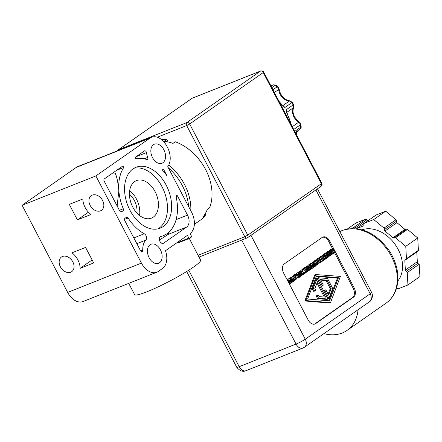 <?xml version="1.0" encoding="UTF-8"?>
<svg xmlns="http://www.w3.org/2000/svg" width="442" height="442" viewBox="0 0 442 442"><rect width="100%" height="100%" fill="white"/><g stroke="black" fill="none" stroke-linecap="round" stroke-linejoin="round"><path stroke-width="0.66" d="M161.358 139.445A46.526 34.415 55 0 1 166.463 139.661L167.899 140.904L167.954 141.915M358.053 309.748A42.653 31.548 55 0 1 347.064 330.406A42.653 31.548 55 0 1 342.252 332.997A42.653 31.548 55 0 1 323.887 333.633M128.738 283.372L134.611 294.61A37.233 4.309 -27.6 0 0 157.678 287.09A37.233 4.309 -27.6 0 0 193.508 267.062A37.233 4.309 -27.6 0 0 200.602 260.106L189.298 238.476M160.429 249.818A10.249 6.796 68.3 0 0 150.993 244.249A10.249 6.796 68.3 0 0 149.125 257.719A10.249 6.796 68.3 0 0 158.562 263.294A10.249 6.796 68.3 0 0 160.429 249.818M163.849 149.761A10.249 6.796 68.3 0 0 154.413 144.186A10.249 6.796 68.3 0 0 152.545 157.661A10.249 6.796 68.3 0 0 161.982 163.231A10.249 6.796 68.3 0 0 163.849 149.761M140.755 251.012L142.772 250.211A16.741 11.1 -111.7 0 1 145.899 240.039A3.696 2.448 68.3 0 0 145.976 235.586A3.696 2.448 68.3 0 0 144.28 233.757A40.929 27.133 -111.7 0 1 128.119 217.994L124.484 219.442M166.164 185.088A32.763 21.724 68.3 0 0 135.987 167.275A32.763 21.724 68.3 0 0 130.02 210.359A32.763 21.724 68.3 0 0 160.192 228.171A32.763 21.724 68.3 0 0 166.164 185.088M158.059 228.834A32.763 21.724 68.3 0 0 162.021 186.734A32.763 21.724 68.3 0 0 133.981 168.258M92.273 195.104A8.934 6.608 55 0 1 102.224 199.828A8.934 6.608 55 0 1 101.505 210.293A8.934 6.608 55 0 1 100.5 210.84A8.934 6.608 55 0 1 90.549 206.11A8.934 6.608 55 0 1 91.267 195.646A8.934 6.608 55 0 1 92.273 195.104M62.488 256.476A8.934 6.608 55 0 1 72.438 261.2A8.934 6.608 55 0 1 71.72 271.664A8.934 6.608 55 0 1 70.714 272.206A8.934 6.608 55 0 1 60.764 267.482A8.934 6.608 55 0 1 61.482 257.017A8.934 6.608 55 0 1 62.488 256.476M121.207 211.972L121.55 211.84A1.785 1.182 -111.7 0 1 121.384 211.928A1.785 1.182 -111.7 0 1 119.738 210.956L104.168 181.17A1.785 1.182 -111.7 0 1 104.329 178.905L122.837 165.971A0.895 0.591 -111.7 0 1 122.92 165.927A0.895 0.591 -111.7 0 1 123.743 166.413A0.895 0.591 -111.7 0 1 123.782 167.419L116.793 170.192M144.147 158.822L147.722 157.396A1.785 1.182 -111.7 0 1 147.263 159.452A1.785 1.182 -111.7 0 1 146.667 159.463A40.929 27.133 -111.7 0 0 136.18 158.75A0.895 0.591 -111.7 0 1 135.379 158.131A0.895 0.591 -111.7 0 1 135.512 157.109L144.368 150.921A1.785 1.182 -111.7 0 1 144.528 150.833A1.785 1.182 -111.7 0 1 146.175 151.805A1.785 1.182 -111.7 0 1 146.446 152.612L136.02 156.75M129.44 194.176A16.382 10.862 -111.7 0 1 134.335 200.469A16.382 10.862 -111.7 0 1 136.965 213.105M132.804 207.16A20.194 13.387 -111.7 0 1 136.484 180.601A20.194 13.387 -111.7 0 1 155.087 191.585A20.194 13.387 -111.7 0 1 151.407 218.138A20.194 13.387 -111.7 0 1 132.804 207.16M139.561 215.503A20.194 13.387 68.3 0 0 136.434 198.994A20.194 13.387 68.3 0 0 129.683 190.651M416.778 251.99A1.193 0.884 -125 0 0 416.778 252.023L417.32 261.681A1.193 0.884 -125 0 0 418.265 262.962L406.303 271.322A1.193 0.884 55 0 1 405.358 270.045L404.817 260.388A1.193 0.884 55 0 1 405.126 259.647A1.193 0.884 55 0 1 405.259 259.576A1.193 0.884 55 0 1 405.64 259.531A1.193 0.884 55 0 0 406.016 259.487A1.193 0.884 55 0 0 406.148 259.415L418.11 251.056A1.193 0.884 -125 0 0 418.419 250.316L417.723 237.962L405.762 246.327L406.458 258.68A1.193 0.884 55 0 1 406.148 259.415M417.723 237.962L407.485 229.404A1.193 0.884 -125 0 0 406.496 229.166A1.193 0.884 -125 0 0 406.364 229.238A1.193 0.884 -125 0 0 406.248 229.337M356.451 228.685L363.534 225.868A1.193 0.884 55 0 0 363.667 225.796A1.193 0.884 55 0 0 363.871 224.613A1.193 0.884 55 0 1 364.075 223.425A1.193 0.884 55 0 1 364.208 223.354L373.75 219.558L383.988 228.116A1.193 0.884 55 0 1 384.479 229.575A1.193 0.884 55 0 0 384.965 231.033L392.971 237.724A1.193 0.884 55 0 0 394.098 237.895A1.193 0.884 55 0 0 394.247 237.746A1.193 0.884 55 0 1 394.402 237.597A1.193 0.884 55 0 1 394.535 237.525A1.193 0.884 55 0 1 395.524 237.768L405.762 246.327M284.372 263.852L322.229 237.393A7.387 4.895 -111.7 0 1 322.898 237.028A7.387 4.895 -111.7 0 1 329.704 241.045L354.158 287.819A7.387 4.895 -111.7 0 1 353.484 297.173L315.627 323.638A7.387 4.895 -111.7 0 1 314.958 323.997A7.387 4.895 -111.7 0 1 308.151 319.98L283.698 273.206A7.387 4.895 -111.7 0 1 284.372 263.852M205.458 213.337L205.745 214.801L203.447 216.409A46.526 34.415 -125 0 0 207.392 209.204L209.696 207.596A46.526 34.415 55 0 0 175.292 141.788L172.993 143.396A46.526 34.415 55 0 0 164.164 141.269L166.463 139.661M205.745 214.801A46.526 34.415 55 0 1 199.878 220.486L194.37 224.337M332.55 248.785L328.71 241.442A7.387 4.895 68.3 0 0 322.417 237.266M314.444 324.157A7.387 4.895 68.3 0 0 314.632 324.03L352.489 297.571A7.387 4.895 68.3 0 0 353.164 288.217L334.434 252.393M168.767 165.015A46.526 34.415 55 0 1 190.828 210.812M305.803 300.571L315.809 274.554L314.814 274.946L304.809 300.969L329.505 303.046L330.5 302.648L305.803 300.571L304.809 300.969M290.162 282.587L290.67 283.101L291.665 282.703L289.792 280.825L290.377 283.609L289.411 284.134M289.891 283.946L287.698 279.753L288.046 279.504L289.935 283.123L289.549 280.035L288.538 280.443M289.549 280.035L291.516 282.018L289.626 278.405L289.952 278.173L288.632 278.797L289.322 280.123M331.583 249.769L332.594 250.923L333.025 252.354L332.666 253.194M331.119 249.139L330.019 250.255M333.909 253.277L332.914 253.493L332.561 252.818L333.66 252.802L334.019 251.962L333.588 250.531L332.682 249.432L331.892 249.415L331.362 250.526L331.014 249.863L331.644 248.929L332.776 248.885L333.953 250.277L334.461 252.1L333.909 253.277L331.92 253.885M329.848 251.586L330.843 251.189L330.467 249.852L330.82 249.603L329.826 250.001L329.472 250.249L329.682 251.702M330.82 249.603L332.13 254.421L331.699 254.719L328.621 251.144L328.986 250.885L327.671 251.597M329.815 254.084L330.704 255.117L331.699 254.719M326.881 252.36L329.936 255.161L328.047 251.548L328.373 251.316L330.561 255.515L330.069 255.863L327.273 253.277L329.008 256.603L328.682 256.83L326.489 252.631L326.881 252.36L325.566 253.161M328.373 251.316L327.052 251.94L327.627 253.045M328.599 255.819L329.075 256.255L330.069 255.863M326.041 256.382L326.544 257.343L325.66 257.968M325.958 253.006L328.152 257.2L326.577 258.299L326.318 257.802L327.539 256.951L326.92 255.763L325.748 256.587L325.489 256.089L326.666 255.272L325.605 253.249L325.958 253.006L324.61 253.647L325.666 255.664L324.782 256.288M324.638 258.924L325.461 258.498L323.715 255.161L323.378 255.393L323.157 254.962L324.174 254.249L322.218 255.465M321.754 256.62L322.45 257.957L323.445 257.564L322.632 256.006L321.34 256.913L321.08 256.415L322.721 255.266L320.135 256.907M322.826 258.675L323.312 259.603L322.511 260.161M322.45 257.957L321.654 258.52M319.118 258.371L319.433 258.244L319.174 257.747L320.693 256.686L318.212 258.211M319.726 258.04L321.544 261.52L322.538 261.123L320.605 257.426L319.433 258.244M318.19 263.217L319.494 262.951M318.897 257.94L321.091 262.134L319.373 262.88L317.92 261.482L317.538 259.349L318.897 257.94L317.295 258.758L316.483 260.244M315.317 261.139L316.328 262.294L316.759 263.725L316.4 264.565M314.853 260.509L313.754 261.625M317.643 264.647L316.649 264.863L316.295 264.189L317.395 264.172L317.754 263.333L317.323 261.902L316.417 260.802L315.627 260.786L315.096 261.896L314.748 261.233L315.378 260.299L316.511 260.255L317.688 261.647L318.196 263.471L317.643 264.647L315.654 265.255M313.361 266.587L315.279 266.288L313.566 266.504M312.687 262.001L311.671 263.349M310.223 264.001L313.279 266.808L311.389 263.189L311.715 262.962L313.908 267.156L313.411 267.504L310.615 264.924L312.35 268.244L312.024 268.471L309.836 264.277L310.223 264.001L308.908 264.802M311.715 262.962L310.394 263.587L310.969 264.686M311.947 267.465L312.417 267.896L313.411 267.504M307.814 265.692L310.864 268.493L308.975 264.874L309.301 264.647L311.494 268.846L310.997 269.189L308.201 266.609L309.941 269.929L309.615 270.161L307.422 265.962L307.814 265.692L306.494 266.493M309.301 264.647L307.98 265.272L308.555 266.371M309.533 269.15L310.002 269.587L310.997 269.189M305.919 267.692L306.615 269.029L307.61 268.631L306.798 267.078L305.505 267.985L305.245 267.487L306.886 266.338L304.251 267.88L304.416 268.206M306.991 269.747L307.477 270.675L306.599 271.289M306.615 269.029L305.963 269.487M303.731 269.239L304.742 270.393L305.173 271.824L304.82 272.664M302.168 269.725L302.516 270.388L303.51 269.996L303.162 269.327L302.168 269.725L302.394 269.244L304.019 268.272L304.925 268.355L306.102 269.742L306.61 271.57L306.057 272.747L305.079 273.145M306.057 272.747L305.063 272.957L304.737 272.266L303.715 272.681L303.963 273.15M302.665 274.04L303.66 273.642L301.726 269.946L302.074 269.697L301.079 270.095L300.731 270.338L302.665 274.04L302.334 274.267M303.897 273.178L304.892 272.78L305.151 273.278L302.284 275.057M299.665 276.156L300.588 276.256L301.803 275.736L299.869 276.079M298.991 271.576L297.974 272.924M296.046 275.007L296.88 275.526L296.98 277.14L297.753 277.847L298.538 277.598M296.438 273.642L298.14 274.731L298.543 274.449L297.67 272.78L298.018 272.537L300.212 276.731L299.532 277.206L298.748 277.449L297.974 276.742L297.875 275.128L295.985 273.957L296.438 273.642L295.074 274.405M298.018 272.537L296.676 273.173L297.157 274.101M294.289 274.841L295.709 274.15L294.289 274.841L294.576 275.394M293.554 276.355L294.565 277.51L294.996 278.941L294.637 279.78M293.085 275.72L291.991 276.841M295.88 279.863L294.88 280.073L294.532 279.405L295.632 279.383L295.991 278.548L295.56 277.112L294.654 276.018L293.864 275.996L293.333 277.112L292.985 276.443L293.615 275.51L294.748 275.471L295.925 276.858L296.433 278.687L295.88 279.863L293.886 280.471M291.598 281.797L293.51 281.499L291.803 281.714M290.919 277.217L289.908 278.565M177.347 242.431L178.386 242.807L189.347 238.448M189.408 238.431A0.597 0.392 -111.7 0 1 188.856 238.111L187.43 235.382L165.485 250.725A16.741 11.1 -111.7 0 1 162.479 268.504L158.374 271.377A16.741 11.1 -111.7 0 1 156.855 272.2A16.741 11.1 -111.7 0 1 141.434 263.095L95.87 175.938L150.026 138.081A16.741 11.1 -111.7 0 1 151.545 137.263A16.741 11.1 -111.7 0 1 166.965 146.363L167.43 147.258A16.741 11.1 -111.7 0 1 167.745 166.662L191.596 212.276A16.802 11.138 -111.7 0 1 190.06 233.542L191.485 236.271A0.597 0.392 -111.7 0 1 191.43 237.023L189.458 238.404A0.597 0.392 -111.7 0 1 189.408 238.431L178.386 242.807M177.634 242.315A37.233 4.309 152.4 0 1 175.723 243.57M315.809 274.554L340.379 276.399L330.5 302.648M289.952 278.173L292.145 282.372L291.665 282.703M287.698 279.753L287.217 279.941M288.046 279.504L287.173 279.852M289.339 280.184L288.56 280.493M289.626 278.405L288.632 278.797M331.24 249.376L330.246 249.774M332.914 253.493L331.981 253.863M334.019 251.962L333.025 252.354M330.467 249.852L329.472 250.249M328.621 251.144L327.627 251.542M328.986 250.885L329.842 251.89L330.843 251.189M328.682 256.83L328.08 257.067M326.489 252.631L325.494 253.028M328.047 251.548L327.052 251.94M326.318 257.802L325.699 258.051M327.539 256.951L326.544 257.343M325.748 256.587L325.074 256.852M325.489 256.089L324.815 256.354M326.666 255.272L325.666 255.664M325.605 253.249L324.61 253.647M325.461 258.498L324.594 258.841M323.378 255.393L322.892 255.587M323.157 254.962L322.163 255.36M324.174 254.249L324.395 254.68L324.063 254.912L325.809 258.255L326.141 258.017L325.765 258.167M326.141 258.017L326.367 258.448L324.859 259.355M325.351 259.161L325.124 258.73M321.34 256.913L320.903 257.084M321.08 256.415L320.085 256.813M322.721 255.266L324.914 259.46L322.837 260.786M323.273 260.609L323.014 260.117L322.577 260.288M323.014 260.117L324.306 259.211L323.312 259.603M324.306 259.211L323.704 258.062L321.964 259.117M322.5 258.907L322.24 258.41L321.704 258.62M322.24 258.41L323.445 257.564M319.174 257.747L318.179 258.145M320.693 256.686L322.887 260.879L322.538 261.123M320.489 262.554L319.019 263.222M317.538 259.349L316.544 259.747M315.096 261.896L314.721 262.045M314.748 261.233L313.814 261.603M314.975 260.747L313.98 261.145M316.649 264.863L316.047 265.101M317.754 263.333L316.759 263.725M314.356 266.189L313.196 264.791L312.665 262.957L313.218 261.791L314.361 261.769L315.522 263.167L316.052 265.007L315.5 266.161M312.024 268.471L311.428 268.708M309.836 264.277L308.836 264.67M311.389 263.189L310.394 263.587M309.615 270.161L309.013 270.399M307.422 265.962L306.428 266.36M308.975 264.874L307.98 265.272M305.505 267.985L304.759 268.277M305.245 267.487L304.251 267.88M306.886 266.338L309.08 270.532L306.544 272.034M307.439 271.681L307.179 271.184L306.61 271.41M307.179 271.184L308.472 270.277L307.477 270.675M308.472 270.277L307.87 269.128L306.284 270.123M306.665 269.974L306.405 269.476L306.041 269.626M306.405 269.476L307.61 268.631M304.737 272.266L305.814 272.266L306.168 271.432L305.737 269.996L304.831 268.902L304.041 268.88L303.51 269.996M303.162 269.327L303.389 268.846L302.394 269.244M303.389 268.846L303.792 268.399L302.798 268.791M304.709 272.289L303.715 272.681M306.168 271.432L305.173 271.824M301.726 269.946L300.731 270.338M302.074 269.697L304.008 273.399L304.892 272.78M303.035 274.758L302.776 274.261L302.35 274.432M302.776 274.261L303.66 273.642M300.659 275.764L299.499 274.366L298.969 272.532L299.521 271.366L300.665 271.344L301.825 272.742L302.356 274.581L301.803 275.736M299.532 277.206L297.753 277.847M297.875 275.128L296.88 275.526M295.985 273.957L294.991 274.355M298.543 274.449L298.024 274.653M297.67 272.78L296.676 273.173M295.709 274.15L296.129 274.952L294.902 275.565M295.704 275.25L295.284 274.449M293.333 277.112L292.958 277.261M292.985 276.443L292.052 276.814M293.212 275.963L292.217 276.355M294.88 280.073L294.284 280.316M295.991 278.548L294.996 278.941M292.593 281.405L291.433 280.007L290.902 278.167L291.449 277.007L292.598 276.985L293.753 278.383L294.284 280.217L293.737 281.377M316.516 275.896L307.621 299.019L329.566 300.864L338.462 277.742L316.516 275.896M331.622 253.99L330.997 251.736L330.185 252.299L331.622 253.99M318.533 258.852L317.953 259.642L318.284 261.239L319.395 262.316L320.223 262.084L320.489 261.896L318.798 258.669L318.533 258.852M319.395 262.316L320.223 262.084L319.599 262.333M315.157 263.421L313.466 262.277L313.56 264.537L314.439 265.653L315.245 265.681L315.605 264.841L315.157 263.421L314.163 263.819L313.185 262.647M301.461 272.996L299.77 271.852L299.864 274.112L300.742 275.228L301.549 275.255L301.908 274.416L301.461 272.996L300.466 273.388L299.488 272.222M298.477 275.128L298.118 275.681L298.311 276.443L298.77 276.885L299.262 276.736L299.61 276.493L298.786 274.913L298.477 275.128M293.389 278.637L291.703 277.488L291.797 279.753L292.676 280.869L293.482 280.897L293.836 280.051L293.389 278.637L292.394 279.029L291.422 277.858M338.462 277.742L337.467 278.14L316.339 276.361M328.749 300.792L337.467 278.14M320.489 261.896L319.494 262.294L318.008 259.454M314.251 266.078L314.61 265.233L314.163 263.819M300.554 275.653L300.914 274.808L300.466 273.388M298.554 276.764L298.135 275.968M299.61 276.493L298.693 276.858M292.488 281.294L292.842 280.449L292.394 279.029M312.334 288.737L313.732 291.405L314.726 291.007L313.328 288.339L312.334 288.737L316.152 278.814L317.146 278.416L327.925 299.035L326.931 299.427L317.555 298.643L316.163 295.974L318.141 294.886L319.036 296.599L325.594 297.146L317.5 281.664L314.82 288.626L315.704 290.322L314.726 291.007M316.986 282.985L324.334 297.041M323.826 290.897L327.936 298.753L328.931 298.361L324.82 290.499L323.826 290.897L325.809 289.808L328.577 295.112L331.24 288.19L330.246 288.587L328.097 294.184M320.737 280.112L326.052 280.56L330.246 288.587M317.152 278.123L321.362 286.178L322.356 285.781L318.146 277.725L317.152 278.123M188.673 206.685A46.526 34.415 -125 0 0 168.347 167.805M313.328 288.339L317.146 278.416M327.925 299.035L318.549 298.245L317.555 298.643M318.549 298.245L317.157 295.576L316.163 295.974M317.157 295.576L318.141 294.886M318.146 277.725L327.533 278.515L332.732 288.471L328.931 298.361M324.82 290.499L325.809 289.808M331.24 288.19L327.047 280.167L326.052 280.56M327.047 280.167L320.478 279.615L323.34 285.09L322.356 285.781M151.545 137.263L77.775 166.59A16.741 11.1 68.3 0 0 76.256 167.407L150.026 138.081M156.855 272.2L83.079 301.521A16.741 11.1 -111.7 0 1 67.665 292.422L22.1 205.265L76.256 167.407M163.673 169.507A16.741 11.1 -111.7 0 1 162.137 169.778A40.929 27.133 -111.7 0 1 166.949 175.772L163.673 169.507L162.369 170.026M119.395 210.298L123.285 208.751A40.929 27.133 -111.7 0 1 118.843 190.673A40.929 27.133 -111.7 0 1 123.782 167.419M123.285 208.751A1.785 1.182 -111.7 0 1 123.025 210.806L120.506 211.806M121.55 211.84L123.025 210.806M142.772 250.211A1.845 1.227 -111.7 0 1 142.131 251.531A1.845 1.227 -111.7 0 1 140.429 250.531L124.782 220.602A1.785 1.182 -111.7 0 1 124.948 218.342L126.423 217.309A1.785 1.182 -111.7 0 1 126.589 217.221A1.785 1.182 -111.7 0 1 128.119 217.994M147.722 157.396A16.741 11.1 -111.7 0 1 146.446 152.612M162.883 243.454L163.584 243.172A3.696 2.448 -111.7 0 1 163.253 243.354A3.696 2.448 -111.7 0 1 160.639 242.465A3.696 2.448 68.3 0 1 160.612 236.586A3.696 2.448 68.3 0 1 160.827 236.514A40.929 27.133 -111.7 0 0 163.208 235.757A40.929 27.133 -111.7 0 0 176.06 196.513A1.193 0.79 -111.7 0 1 176.435 195.375A1.193 0.79 -111.7 0 1 177.535 196.021L176.082 196.596M163.584 243.172L186.662 227.044A9.415 6.243 68.3 0 0 187.524 215.127L177.535 196.021M22.1 205.265L95.87 175.938M69.284 204.37L82.869 198.972A16.205 11.984 -125 0 0 90.986 214.492L77.4 219.889L69.284 204.37M85.588 247.421L93.698 262.946L80.118 268.344A16.205 11.984 -125 0 0 72.002 252.818L85.588 247.421M112.506 173.192A16.205 11.984 -125 0 1 115.091 173.137C116.765 176.22 118.014 182.06 118.843 190.673L117.152 206.011M186.662 227.044L167.872 234.509L169.468 231.625M167.872 234.509A26.034 3.011 152.4 0 1 159.407 239.907M88.444 212.171L77.4 219.889M80.118 268.344L92.135 259.946M397.806 281.018A31.934 23.619 -125 0 0 395.281 244.658A31.934 23.619 -125 0 0 361.998 229.796M355.031 228.553A1.193 0.884 55 0 1 354.766 228.232L366.727 219.867A1.193 0.884 -125 0 0 365.412 219.265L355.871 223.061L347.451 228.945M351.241 228.508L353.451 227.624A1.193 0.884 55 0 1 354.766 228.232M396.662 287.698A1.193 0.884 55 0 1 397.087 288.145A1.193 0.884 55 0 0 398.397 288.748L407.938 284.957L407.242 272.603A1.193 0.884 55 0 0 406.303 271.322M384.965 231.033L396.927 222.674L404.933 229.365L392.971 237.724M396.927 222.674A1.193 0.884 55 0 1 396.441 221.215A1.193 0.884 -125 0 0 395.949 219.757L385.711 211.199L373.75 219.558M385.711 211.199L376.17 214.989A1.193 0.884 -125 0 0 376.037 215.061A1.193 0.884 -125 0 0 375.921 215.166M356.313 228.669L368.634 220.238M418.265 262.962A1.193 0.884 -125 0 1 419.204 264.239L419.9 276.593L407.938 284.957M368.037 220.475A1.193 0.884 55 0 1 366.727 219.867M405.778 229.647A1.193 0.884 55 0 1 404.933 229.365M282.72 105.947A2.978 2.204 55 0 1 284.869 107.528L282.046 105.489M291.317 124.898A46.885 34.675 -125 0 0 286.941 113.566L286.234 109.765A2.978 2.204 55 0 1 286.631 112.218M289.924 100.903C284.051 99.71 280.443 95.699 279.095 88.875A2.381 1.006 175.9 0 1 278.698 89.488A10.486 7.757 -125 0 0 289.328 101.085A2.381 1.376 -86.1 0 1 289.924 100.903L292.261 102.323L284.869 107.528L281.885 105.273A46.885 34.675 -125 0 0 279.333 101.969M286.759 113.158L286.234 109.765L293.134 104.942A46.885 34.675 -125 0 0 291.77 102.704A2.978 2.204 -125 0 0 289.328 101.085L282.565 105.809M342.097 230.564A42.653 31.548 -125 0 0 339.821 231.608L342.434 230.381C359.733 225.47 375.181 232.033 388.778 250.073C392.761 255.957 395.468 262.194 396.91 268.797C398.259 275.134 398.253 281.134 396.894 286.797C395.148 293.775 391.573 299.201 386.164 303.074A42.653 31.548 -125 0 0 389.595 253.117A42.653 31.548 -125 0 0 342.097 230.564M145.899 240.039L136.832 243.647M404.817 260.388L416.778 252.023M406.458 258.68L418.419 250.316M407.485 229.404L395.524 237.768M320.809 186.452A2.381 1.762 -125 0 0 321.08 186.309A2.381 1.762 -125 0 0 321.373 183.701L321.826 183.253L263.708 72.079L263.25 72.527A2.381 1.762 -125 0 0 260.498 71.085L192.032 98.301A2.381 1.58 -111.7 0 1 192.248 98.185L118.152 149.904A2.381 1.762 55 0 1 118.423 149.761L192.032 98.301A2.381 1.762 -125 0 0 191.762 98.444A2.381 1.762 -125 0 0 191.535 98.649M198.088 255.299L244.791 236.73L186.673 125.561A2.381 1.58 -111.7 0 1 186.889 122.544L260.498 71.085A2.381 1.58 -111.7 0 1 260.714 70.969L192.248 98.185A2.381 1.58 -111.7 0 1 192.485 98.124M157.319 137.224L186.673 125.561L189.646 123.981L263.25 72.527L321.373 183.701L247.763 235.155L189.646 123.981A2.381 1.762 55 0 0 186.889 122.544L118.423 149.761A2.381 1.58 -111.7 0 0 117.87 150.65M250.968 235.321L305.267 339.185L370.203 293.792L315.903 189.927M241.708 240.122L296.052 344.075A7.387 0.856 -27.6 0 0 305.267 339.185A7.387 5.464 55 0 1 304.361 347.279L369.297 301.892A7.387 5.464 -125 0 0 370.203 293.792A7.387 0.856 -27.6 0 0 371.611 292.411L317.461 188.839M188.762 270.217L239.194 366.678L296.052 344.075A7.387 4.895 68.3 0 0 302.858 348.092L304.361 347.279M186.673 271.521L236.719 367.252A7.387 0.856 -27.6 0 0 239.194 366.678A7.387 4.895 68.3 0 0 245.995 370.694L302.858 348.092M247.763 235.155A2.381 1.762 55 0 1 247.47 237.768A2.381 1.762 55 0 1 247.2 237.912A2.381 1.58 -111.7 0 1 246.984 238.028A2.381 1.58 -111.7 0 1 244.791 236.73L247.763 235.155M329.704 241.045L328.71 241.442M314.632 324.03L315.627 323.638M352.489 297.571L353.484 297.173M353.164 288.217L354.158 287.819M332.594 250.923L333.588 250.531M332.682 249.432L331.688 249.824M319.373 262.88L318.378 263.277M318.29 258.366L317.295 258.758M316.328 262.294L317.323 261.902M316.417 260.802L315.422 261.194M313.196 264.791L312.759 264.962M312.665 262.957L311.875 263.272M304.742 270.393L305.737 269.996M304.831 268.902L303.836 269.294M299.499 274.366L299.063 274.537M298.969 272.532L298.179 272.847M297.974 276.742L296.98 277.14M294.565 277.51L295.56 277.112M294.654 276.018L293.659 276.41M291.433 280.007L290.996 280.178M290.902 278.167L290.112 278.482M315.605 264.841L314.61 265.233M301.908 274.416L300.914 274.808M293.836 280.051L292.842 280.449M177.745 242.525L188.856 238.111M67.665 292.422L141.434 263.095M133.832 237.912L144.28 233.757M160.827 236.514L160.407 236.685M176.093 219.668L187.524 215.127M417.32 261.681L405.358 270.045M383.988 228.116L395.949 219.757M376.17 214.989L364.208 223.354M353.451 227.624L365.412 219.265M419.204 264.239L407.242 272.603M384.479 229.575L396.441 221.215M293.604 104.527L293.709 107.389A2.381 1.497 -152.5 0 1 293.389 107.749A2.978 2.204 -125 0 0 293.223 105.097A2.978 2.204 -125 0 0 293.134 104.942L293.604 104.527L292.261 102.323M299.361 122.064L300.77 124.213A2.381 0.878 170.9 0 1 300.372 124.815A2.978 2.204 -125 0 0 300.002 123.71A2.978 2.204 -125 0 0 298.67 122.241A2.381 0.785 -57.4 0 1 299.361 122.064C293.748 117.434 291.864 112.539 293.709 107.389M270.885 85.814L273.156 84.82L275.836 85.151A2.381 0.724 124.6 0 0 275.156 85.328A2.978 2.204 -125 0 0 272.941 84.936A2.978 2.204 -125 0 0 272.631 85.096A2.381 1.602 -123.9 0 1 272.648 85.085A2.381 1.602 -123.9 0 1 272.731 85.035M271.841 87.643L275.156 85.328A46.885 34.675 -125 0 1 277.195 86.803A2.381 0.641 -52.8 0 1 277.858 86.61L275.836 85.151M286.681 112.434L293.389 107.749A10.486 7.757 -125 0 0 298.67 122.241L292.267 126.716M299.637 129.39A2.978 2.204 -125 0 0 299.941 129.224A2.978 2.204 -125 0 0 300.698 127.213A46.885 34.675 -125 0 0 300.372 124.815L293.709 129.473M294.715 131.396L300.698 127.213A2.381 0.95 -6.3 0 0 301.096 126.605C301.51 126.915 301.124 127.788 299.941 129.224L295.284 132.478M297.56 130.887A10.486 7.757 -125 0 0 296.052 133.948M270.924 85.881A10.486 7.757 -125 0 0 272.631 85.096L271.079 86.184M274.383 92.505L278.698 89.488A2.978 2.204 -125 0 0 277.195 86.803L272.952 89.77M118.152 149.904L117.357 150.855M199.027 257.089L247.47 237.768L321.08 186.309L322.08 184.662L321.826 183.253M236.719 367.252C239.89 370.987 242.984 372.131 245.995 370.694M347.064 330.406L386.164 303.074M369.297 301.892C368.959 302.72 374.363 298.024 371.611 292.411M263.708 72.079C263.675 71.217 262.681 70.847 260.714 70.969M332.66 253.813L333.655 253.415M316.395 265.183L317.389 264.786M304.814 273.278L305.809 272.885M298.146 277.825L299.14 277.427M294.632 280.394L295.626 280.001M163.208 235.757L159.96 237.045M406.364 229.238L394.402 237.597M376.037 215.061L364.075 223.425M300.77 124.213L301.096 126.605M297.67 130.81L296.67 132.594L296.284 134.39M279.095 88.875L277.858 86.61M278.996 101.329L283.549 106.566M291.598 125.434L286.51 111.456"/></g></svg>
